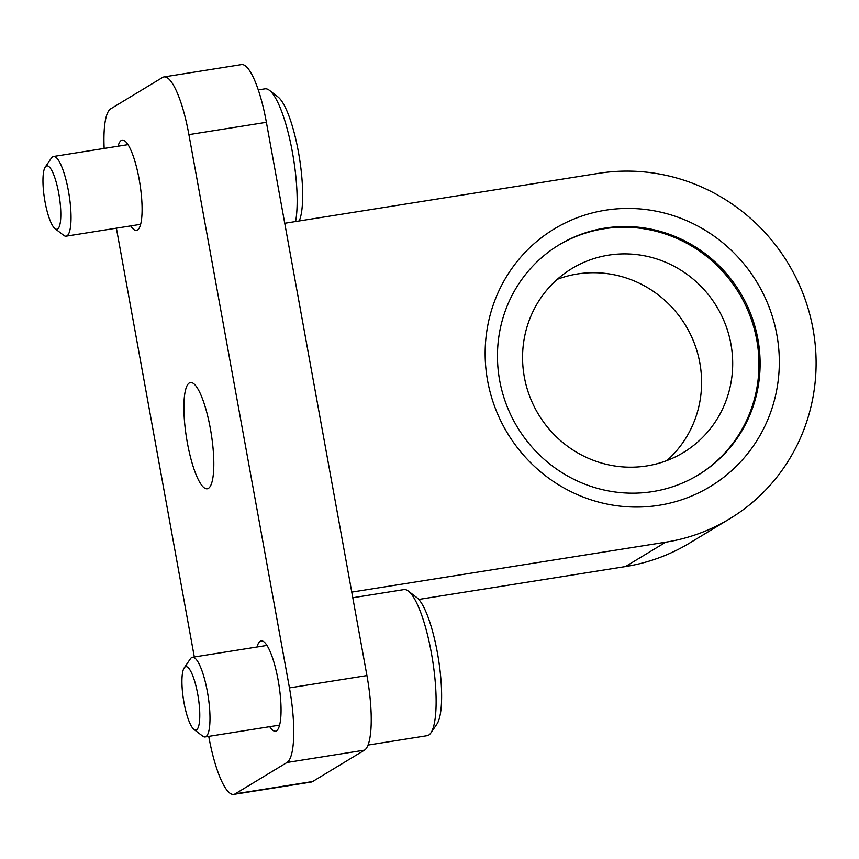 <?xml version="1.0" encoding="UTF-8"?>
<svg xmlns="http://www.w3.org/2000/svg" width="859" height="859" viewBox="0 0 859 859"><rect width="100%" height="100%" fill="white"/><g stroke="black" fill="none" stroke-linecap="round" stroke-linejoin="round"><path stroke-width="1.29" d="M558.608 245.159A134.455 130.171 -121.2 0 1 603.694 228.816A134.455 130.171 -121.2 0 1 749.907 315.468A134.455 130.171 -121.2 0 1 697.809 475.231M604.843 228.118A134.455 130.171 -121.2 0 1 751.185 315.103A134.455 130.171 -121.2 0 1 698.388 474.887A134.455 130.171 -121.2 0 1 517.408 427.224A134.455 130.171 -121.2 0 1 559.188 244.804A134.455 130.171 -121.2 0 1 604.843 228.118M351.761 592.109L665.757 542.179A188.239 182.237 58.8 0 0 729.678 518.804A188.239 182.237 58.8 0 0 803.605 295.109A188.239 182.237 58.8 0 0 598.723 173.335L284.726 223.265M418.752 599.442L625.427 566.575A188.239 182.237 58.8 0 0 689.358 543.21L729.678 518.804M605.423 210.219A150.593 145.794 -121.2 0 1 770.899 411.601A150.593 145.794 -121.2 0 1 520.393 451.437A150.593 145.794 -121.2 0 1 605.423 210.219M104.154 148.435A67.227 15.666 81 0 1 110.682 108.846L162.534 77.482A67.227 15.666 81 0 1 163.94 76.945A67.227 15.666 81 0 1 188.905 134.627L289.451 687.898A67.227 15.666 81 0 1 287.013 762.481L235.173 793.845A67.227 15.666 81 0 1 233.755 794.371A67.227 15.666 81 0 1 208.801 736.689L208.737 736.367M163.94 76.945L241.422 64.629A67.227 15.666 81 0 1 266.387 122.311L366.933 675.571A67.227 15.666 81 0 1 364.495 750.154L312.655 781.518A67.227 15.666 81 0 1 311.237 782.055L233.755 794.371M194.317 656.974L116.384 228.172M257.045 646.999A45.71 10.652 81 0 1 261.157 640.9A45.71 10.652 81 0 1 278.499 682.25A45.71 10.652 81 0 1 276.469 730.837A45.71 10.652 81 0 1 275.514 731.202A45.71 10.652 81 0 1 269.715 726.671M118.08 146.223A45.71 10.652 81 0 1 122.193 140.124A45.71 10.652 81 0 1 139.534 181.464A45.71 10.652 81 0 1 137.504 230.062A45.71 10.652 81 0 1 136.549 230.416A45.71 10.652 81 0 1 130.751 225.896M208.426 488.352A53.784 12.531 81 0 1 207.298 488.771A53.784 12.531 81 0 1 186.478 437.628A53.784 12.531 81 0 1 190.408 382.545A53.784 12.531 81 0 1 210.809 431.186A53.784 12.531 81 0 1 208.426 488.352M608.483 255.155A107.568 104.143 -121.2 0 1 725.554 324.745A107.568 104.143 -121.2 0 1 683.313 452.575A107.568 104.143 -121.2 0 1 538.529 414.446A107.568 104.143 -121.2 0 1 571.954 268.513A107.568 104.143 -121.2 0 1 608.483 255.155M557.255 279.336A107.568 104.143 -121.2 0 1 577.377 273.978A107.568 104.143 -121.2 0 1 690.733 334.903A107.568 104.143 -121.2 0 1 666.906 460.574M299.233 220.956A65.885 15.344 -99 0 0 298.911 154.749A65.885 15.344 -99 0 0 277.919 96.884L269.382 90.302A73.949 17.223 -99 0 0 264.969 88.831L258.248 89.894M295.603 221.525A73.949 17.223 -99 0 0 291.405 146.964A73.949 17.223 -99 0 0 269.382 90.302M55.008 228.644L63.727 235.366A40.341 9.395 -99 0 0 66.143 236.171A40.341 9.395 -99 0 0 69.085 194.853A40.341 9.395 -99 0 0 53.473 156.499A40.341 9.395 -99 0 0 51.433 158.013L45.226 167.097A32.094 7.473 -99 0 0 45.012 201.747A32.094 7.473 -99 0 0 55.008 228.644A32.094 7.473 -99 0 0 59.271 196.41A32.094 7.473 -99 0 0 45.226 167.097M368.049 745.075L427.159 735.68A73.949 17.223 -99 0 0 430.896 732.899L436.973 724.008A65.885 15.344 -99 0 0 438.455 659.003A65.885 15.344 -99 0 0 416.883 597.66L408.347 591.089A73.949 17.223 -99 0 0 403.934 589.607L352.781 597.746M430.896 732.899A73.949 17.223 -99 0 0 432.56 659.937A73.949 17.223 -99 0 0 408.347 591.089M193.973 729.431L202.692 736.142A40.341 9.395 -99 0 0 205.097 736.947A40.341 9.395 -99 0 0 208.05 695.64A40.341 9.395 -99 0 0 192.437 657.275A40.341 9.395 -99 0 0 190.397 658.789L184.191 667.883A32.094 7.473 -99 0 0 183.976 702.533A32.094 7.473 -99 0 0 193.973 729.431A32.094 7.473 -99 0 0 198.236 697.197A32.094 7.473 -99 0 0 184.191 667.883M665.757 542.179L625.427 566.575M266.387 122.311L188.905 134.627M366.933 675.571L289.451 687.898M364.495 750.154L287.013 762.481M312.655 781.518L235.173 793.845M127.98 144.645L53.473 156.499M140.651 224.317L66.143 236.171M266.945 645.431L192.437 657.275M279.615 725.103L205.097 736.947"/></g></svg>
